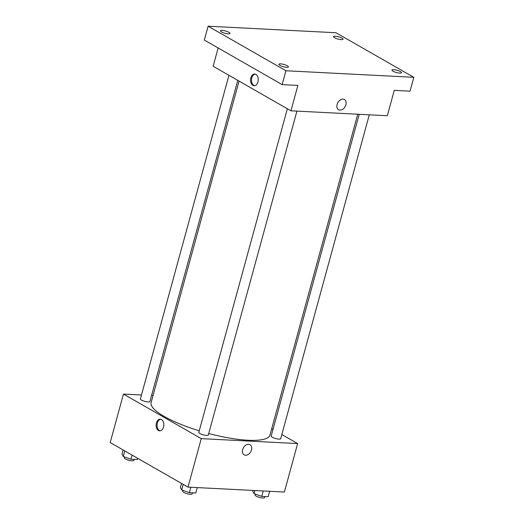 <?xml version="1.0" encoding="UTF-8"?>
<svg xmlns="http://www.w3.org/2000/svg" width="524" height="524" viewBox="0 0 524 524"><rect width="100%" height="100%" fill="white"/><g stroke="black" fill="none" stroke-linecap="round" stroke-linejoin="round"><path stroke-width="0.79" d="M281.827 434.52L297.639 443.573L284.375 492.049L187.992 487.117L110.191 442.557L123.454 394.074L141.48 394.998M297.639 443.573L201.255 438.634L187.992 487.117M242.678 449.533A5.856 4.179 -60.2 0 1 249.987 444.68A5.856 4.179 -60.2 0 1 250.708 451.839A5.856 4.179 -60.2 0 1 244.171 454.839A5.856 4.179 -60.2 0 1 242.678 449.533M239.062 81.102L151.122 402.57A61.609 14.672 15.3 0 0 164.208 416.449A61.609 14.672 15.3 0 0 199.244 430.826M208.729 433.525A61.609 14.672 15.3 0 0 269.971 435.077L357.741 114.232M271.707 428.724L272.997 429.457M151.56 395.515L153.028 395.587M201.255 438.634L123.454 394.074M359.209 114.311L271.177 436.106A4.926 1.172 15.3 0 0 272.225 437.213A4.926 1.172 15.3 0 0 277.373 438.929A4.926 1.172 15.3 0 0 280.687 438.706L369.289 114.828M287.355 108.763L198.819 432.398A4.926 1.172 15.3 0 0 199.86 433.505A4.926 1.172 15.3 0 0 205.008 435.228A4.926 1.172 15.3 0 0 208.323 434.999L296.925 111.121M237.778 80.369L149.91 401.541A4.926 1.172 -164.7 0 1 144.847 401.377A4.926 1.172 -164.7 0 1 140.406 398.941L228.942 75.305M161.484 419.528A5.856 3.851 92.9 0 1 163.73 426.143A5.856 3.851 92.9 0 1 159.689 430.859A5.856 3.851 92.9 0 1 156.139 424.813A5.856 3.851 92.9 0 1 160.285 419.167A5.856 3.851 92.9 0 1 161.484 419.528M160.154 430.839A5.856 3.851 92.9 0 1 157.076 424.866A5.856 3.851 92.9 0 1 160.75 419.233M249.987 444.68A5.856 4.179 -60.2 0 1 250.708 451.839A5.856 4.179 -60.2 0 1 244.171 454.839M413.809 77.31L285.921 70.76L208.113 26.2L336.008 32.75L413.809 77.31L410.023 91.163L394.264 90.351L387.321 115.745L290.938 110.813L213.137 66.253L218.141 47.959M285.921 70.76L282.128 84.613L204.327 40.053L208.113 26.2M290.938 110.813L297.881 85.419L282.128 84.613M337.096 104.4A5.856 4.179 -60.2 0 1 344.406 99.547A5.856 4.179 -60.2 0 1 345.126 106.7A5.856 4.179 -60.2 0 1 338.589 109.706A5.856 4.179 -60.2 0 1 337.096 104.4M255.902 74.395A5.856 3.851 92.9 0 1 258.149 81.01A5.856 3.851 92.9 0 1 254.107 85.72A5.856 3.851 92.9 0 1 250.557 79.681A5.856 3.851 92.9 0 1 254.703 74.028A5.856 3.851 92.9 0 1 255.902 74.395M254.572 85.7A5.856 3.851 92.9 0 1 251.494 79.727A5.856 3.851 92.9 0 1 255.168 74.1M344.406 99.547A5.856 4.179 -60.2 0 1 345.126 106.7A5.856 4.179 -60.2 0 1 338.589 109.699M341.281 39.634A4.926 1.172 -164.7 0 1 336.094 38.435A4.926 1.172 -164.7 0 1 333.533 36.621A4.926 1.172 -164.7 0 1 335.294 36.208A4.926 1.172 -164.7 0 1 340.482 37.407A4.926 1.172 -164.7 0 1 343.043 39.221A4.926 1.172 -164.7 0 1 341.281 39.634M228.215 33.844A4.926 1.172 -164.7 0 1 223.034 32.645A4.926 1.172 -164.7 0 1 220.473 30.831A4.926 1.172 -164.7 0 1 222.235 30.418A4.926 1.172 -164.7 0 1 227.416 31.617A4.926 1.172 -164.7 0 1 229.977 33.431A4.926 1.172 -164.7 0 1 228.215 33.844M286.628 67.301A4.926 1.172 -164.7 0 1 281.447 66.103A4.926 1.172 -164.7 0 1 278.886 64.288A4.926 1.172 -164.7 0 1 280.641 63.876A4.926 1.172 -164.7 0 1 285.829 65.074A4.926 1.172 -164.7 0 1 288.39 66.889A4.926 1.172 -164.7 0 1 286.628 67.301M399.694 73.091A4.926 1.172 -164.7 0 1 394.506 71.893A4.926 1.172 -164.7 0 1 391.945 70.078A4.926 1.172 -164.7 0 1 393.707 69.659A4.926 1.172 -164.7 0 1 398.895 70.864A4.926 1.172 -164.7 0 1 401.456 72.679A4.926 1.172 -164.7 0 1 399.694 73.091M137.714 458.323L137.386 459.541L130.961 459.214L123.264 456.476L121.987 454.072L123.114 449.959M132.087 455.101L130.961 459.214M124.784 450.915L123.264 456.476M124.542 456.928L124.299 457.812A4.926 1.172 15.3 0 0 125.347 458.926A4.926 1.172 15.3 0 0 130.496 460.642A4.926 1.172 15.3 0 0 133.81 460.413L134.092 459.371M197.273 487.589L195.793 492.992L189.374 492.665L181.677 489.927L180.4 487.523L181.52 483.41M190.854 487.261L189.374 492.665M183.197 484.373L181.677 489.927M182.955 490.385L182.712 491.27A4.926 1.172 15.3 0 0 183.76 492.377A4.926 1.172 15.3 0 0 188.902 494.093A4.926 1.172 15.3 0 0 192.216 493.87L192.504 492.822M269.637 491.296L268.157 496.7L261.738 496.372L254.035 493.634L252.758 491.23L252.974 490.444M263.212 490.968L261.738 496.372M254.88 490.543L254.035 493.634M255.312 494.086L255.07 494.97A4.926 1.172 15.3 0 0 256.118 496.084A4.926 1.172 15.3 0 0 261.266 497.8A4.926 1.172 15.3 0 0 264.581 497.571L264.862 496.529"/></g></svg>
